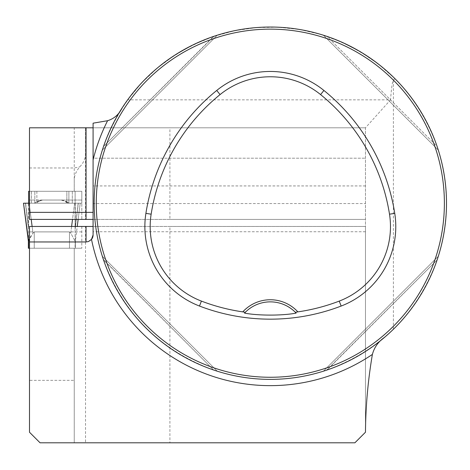 <?xml version="1.0" encoding="UTF-8"?>
<svg xmlns="http://www.w3.org/2000/svg" width="470" height="470" viewBox="0 0 470 470"><rect width="100%" height="100%" fill="white"/><g stroke="black" fill="none" stroke-linecap="round" stroke-linejoin="round"><path stroke-width="0.35" stroke-dasharray="2.35 1.76" d="M93.089 123.175L93.089 158.196L365.46 158.196L93.089 158.196L93.089 127.799L365.46 127.799L93.089 127.799L365.46 127.799L365.46 432.23L365.46 226.458L169.905 226.458L169.905 442.805L85.517 442.805L85.517 226.458L29.493 226.458L29.493 248.231L34.245 248.231L28.37 248.231L28.365 241.18L28.641 248.231L28.37 241.18L32.971 233.096L29.493 238.349M29.493 380.353L29.493 248.231L74.237 248.231L74.237 442.805L40.062 442.805L29.493 432.23L29.493 380.353L74.237 380.353L74.237 442.805M93.089 226.458L93.089 231.745L93.089 226.458L365.46 226.458L365.46 231.745L365.46 127.799L390.529 99.857L127.64 99.857L141.464 83.067L157.244 68.103L174.752 55.201L193.716 44.55L213.85 36.325L234.841 30.638L256.373 27.577L278.117 27.195L299.743 29.498L320.922 34.445L341.326 41.965L360.654 51.947L378.603 64.225L394.9 78.625C428.517 113.352 445.719 154.877 446.5 203.204C445.672 252.325 427.97 294.343 393.402 329.259L384.56 337.325A176.179 176.179 0 0 1 121.971 108.176L127.64 99.857M393.402 329.259L393.402 80.123C392.438 81.116 391.481 87.69 390.529 99.857M169.905 442.805L354.885 442.805L365.472 432.218M365.46 127.799L169.905 127.799L169.905 219.408L85.517 219.408L85.517 127.799L169.905 127.799M74.237 127.799L85.517 127.799L85.517 153.708C85.24 158.966 83.296 163.366 79.677 166.909C76.24 171.145 74.43 175.292 74.237 179.352L74.237 191.296L29.493 191.296L29.493 127.799L74.237 127.799L74.237 167.966L79.677 166.909M85.517 226.458L169.905 226.458M169.905 219.408L365.46 219.408L93.089 219.408L93.089 203.557L93.089 219.408M29.493 167.966L74.237 167.966L74.237 191.296L81.815 191.296L81.815 203.204L29.493 203.204L81.815 203.204L81.815 219.408L29.493 219.408L29.493 191.296L81.815 191.296L81.815 219.408L85.517 219.408M42.182 200.05L81.815 200.05L29.493 200.05L41.401 200.032L37.929 201.148L36.842 201.906L38.111 201.9L39.18 201.148L35.614 203.204L28.611 203.204L28.611 227.915L28.611 203.204L23.841 203.204M438.298 256.326L438.204 256.626M437.294 259.411L437.1 259.975C417.384 313.59 380.712 350.262 327.091 369.984C380.712 350.262 417.384 313.59 437.1 259.975L326.532 370.172M323.448 371.177L323.748 371.083M103.353 146.993L103.547 146.434C123.263 92.813 159.935 56.142 213.556 36.425C159.935 56.142 123.263 92.813 103.547 146.434L214.114 36.231M437.294 146.993L437.1 146.434C417.384 92.813 380.712 56.142 327.091 36.425C380.712 56.142 417.384 92.813 437.1 146.434L327.091 36.425L437.1 146.434M326.532 36.231L327.091 36.425M214.114 370.172L213.556 369.984C159.935 350.262 123.263 313.59 103.547 259.975C123.263 313.59 159.935 350.262 213.556 369.984L103.353 259.411M102.348 256.326L102.442 256.626M393.402 80.123L394.9 78.625M365.46 231.745L93.089 231.745L93.089 203.557L365.46 203.557M74.237 380.353L74.237 248.231L81.815 248.231L29.493 248.231M81.815 226.458L81.815 248.231L81.815 226.458M81.815 231.886L29.493 231.886M41.401 200.032L62.328 200.032L41.401 200.032L61.112 200.032L64.549 201.148L68.115 203.204L75.118 203.204L75.118 227.915L75.118 191.296L75.118 203.204L68.89 203.204L68.89 191.296L75.118 191.296L66.846 191.296L66.852 202.652L64.549 201.148L61.112 200.032L42.617 200.032L39.18 201.148L42.617 200.032L41.401 200.032L42.617 200.032L37.929 201.148L36.842 201.906L38.111 201.9L35.614 203.204L23.506 203.204L80.223 203.204L75.118 203.204L75.118 229.442L78.155 203.204L75.118 203.204M61.547 200.05L65.8 201.148L66.887 201.906L65.612 201.9L66.887 201.9L69.443 203.204L68.115 203.204L68.89 203.204L68.89 191.296L66.846 191.296L66.852 202.652L69.443 203.204L51.864 203.204L69.443 203.204L65.8 201.148L61.112 200.032L62.328 200.032M34.287 203.204L51.864 203.204L34.287 203.204L35.614 203.204L34.287 203.204L36.842 201.906L34.287 203.204M245.193 312.397A35.238 35.238 0 0 1 295.454 312.397M438.322 256.262L323.384 371.2L438.322 256.262M102.325 150.142L217.263 35.209L102.325 150.142M323.384 35.209L438.322 150.142L323.384 35.209M217.263 371.2L102.325 256.262L217.263 371.2M93.089 159.912L93.089 185.938L365.46 185.938M86.045 241.962A7.05 7.05 0 0 0 88.448 241.539A7.05 7.05 0 0 1 86.045 241.962L29.493 241.962M93.089 127.799L93.089 185.938M88.448 241.539A7.05 7.05 0 0 0 91.503 239.371A7.05 7.05 0 0 1 88.448 241.539M75.118 241.18L75.118 229.442L75.359 248.231L75.118 241.18L75.088 248.231L34.245 248.231L75.359 248.231L75.118 241.18M28.611 241.18L28.611 227.915L28.611 241.18M29.493 191.296L34.839 191.296L28.611 191.296L28.611 227.915L25.574 203.204L28.611 203.204M71.61 226.458L70.758 233.096L75.088 241.18L70.758 233.096L69.484 231.898L34.245 231.898L69.484 231.898L70.758 233.096L74.589 203.204L80.223 203.204L75.359 241.18L75.359 248.231L75.359 241.18L80.229 203.204L75.306 203.204L75.306 226.376L78.343 203.204L75.118 229.442L78.343 203.204L80.223 203.204L78.149 219.408L80.229 203.204L74.589 203.204L72.515 219.408M32.119 226.458L32.971 233.096L34.245 231.898L34.245 248.231L34.245 231.898L32.971 233.096L29.14 203.204L23.506 203.204L28.37 241.18L23.5 203.204L28.417 203.204L28.417 226.376L25.386 203.204L28.611 229.442L25.386 203.204L23.506 203.204M29.493 205.954L31.214 219.408M36.877 191.296L36.877 202.652L36.877 191.296L66.846 191.296L36.877 191.296M29.14 203.204L29.493 203.204M79.401 203.204L23.506 203.204L79.401 203.204M384.56 337.325A176.179 176.179 0 0 1 121.971 108.176M437.1 259.975L327.091 369.984M103.547 146.434L213.556 36.425M213.556 369.984L103.547 259.975M69.484 248.231L69.484 231.898L69.484 248.231M72.304 191.296L72.304 203.204L72.304 191.296M31.425 191.296L31.425 203.204L31.425 191.296M34.839 203.204L34.839 191.296L34.839 203.204M37.929 201.148L39.18 201.148L37.929 201.148M75.365 248.231L75.365 241.18L75.365 248.231"/><path stroke-width="0.7" d="M384.56 337.325C378.344 341.62 374.285 347.318 372.393 354.421C367.981 380.312 365.678 406.239 365.472 432.218L354.885 442.805L40.062 442.805L29.493 432.23L29.493 241.962L86.045 241.962L88.448 241.539L91.503 239.371A7.05 7.05 0 0 0 93.089 234.912L91.503 239.371A7.05 7.05 0 0 0 93.089 234.912L93.089 123.175L107.589 120.714C114.104 118.687 118.898 114.504 121.971 108.176M29.493 241.962L29.493 226.458L93.089 226.458M93.089 127.799L29.493 127.799L29.493 219.408L93.089 219.408M446.5 203.204A176.179 176.179 0 0 0 182.237 50.631A176.179 176.179 0 0 0 182.237 355.778A176.179 176.179 0 0 0 446.5 203.204M437.1 259.975L438.298 256.326M438.204 256.626L437.294 259.411M103.547 146.434L102.354 150.059M102.442 149.777L103.353 146.993M213.556 36.425L217.181 35.232M216.899 35.321L214.114 36.231M437.1 146.434L438.293 150.059M438.204 149.777L437.294 146.993M327.091 36.425L323.466 35.232M323.748 35.321L326.532 36.231M103.547 259.975L102.348 256.326M102.442 256.626L103.353 259.411M85.517 442.805L74.237 442.805M295.33 312.274L297.868 311.874A37.347 37.347 0 0 0 242.779 311.874L245.317 312.274L244.518 313.108C258.106 315.752 282.464 315.764 296.129 313.108L295.33 312.274A35.238 35.238 0 0 0 245.317 312.274M242.779 311.874A192.536 192.536 0 0 1 201.401 301.094A79.783 79.783 0 0 1 151.146 214.191A192.536 192.536 0 0 1 220.072 94.582A79.783 79.783 0 0 1 320.575 94.582A192.536 192.536 0 0 1 389.501 214.191A79.783 79.783 0 0 1 339.246 301.094A192.536 192.536 0 0 1 297.868 311.874M199.503 306.052A197.846 197.846 0 0 0 341.144 306.052A85.094 85.094 0 0 0 394.747 213.368A197.846 197.846 0 0 0 323.924 90.457A85.094 85.094 0 0 0 216.723 90.457A197.846 197.846 0 0 0 145.9 213.368A85.094 85.094 0 0 0 199.503 306.052L201.401 301.094M444.385 203.204A174.064 174.064 0 0 0 183.294 52.458A174.064 174.064 0 0 0 183.294 353.945A174.064 174.064 0 0 0 444.385 203.204M244.518 313.108A35.238 35.238 0 0 1 245.193 312.397M295.454 312.397A35.238 35.238 0 0 1 296.129 313.108M93.089 203.557L93.089 159.912A182.442 182.442 0 0 1 107.589 120.714M93.089 231.745L93.089 234.912M29.493 191.296L28.611 191.296L28.611 203.204M29.493 238.349L28.641 241.18L28.641 248.231L29.493 248.231M23.841 203.204L23.506 203.204L28.37 241.18L28.37 248.231L28.641 241.18L23.5 203.204L29.14 203.204L29.493 205.954M31.214 219.408L32.119 226.458M72.515 219.408L71.61 226.458M78.149 219.408L77.245 226.458L78.149 219.408M29.493 203.204L29.14 203.204M372.393 354.421A182.442 182.442 0 0 1 91.503 239.371M339.246 301.094L341.144 306.052M220.072 94.582L216.723 90.457M151.146 214.191L145.9 213.368M389.501 214.191L394.747 213.368M320.575 94.582L323.924 90.457M86.045 219.408L86.045 212.364L29.493 212.364M93.089 212.364L86.045 212.364L86.045 127.799M86.045 241.962L86.045 226.458"/></g></svg>
